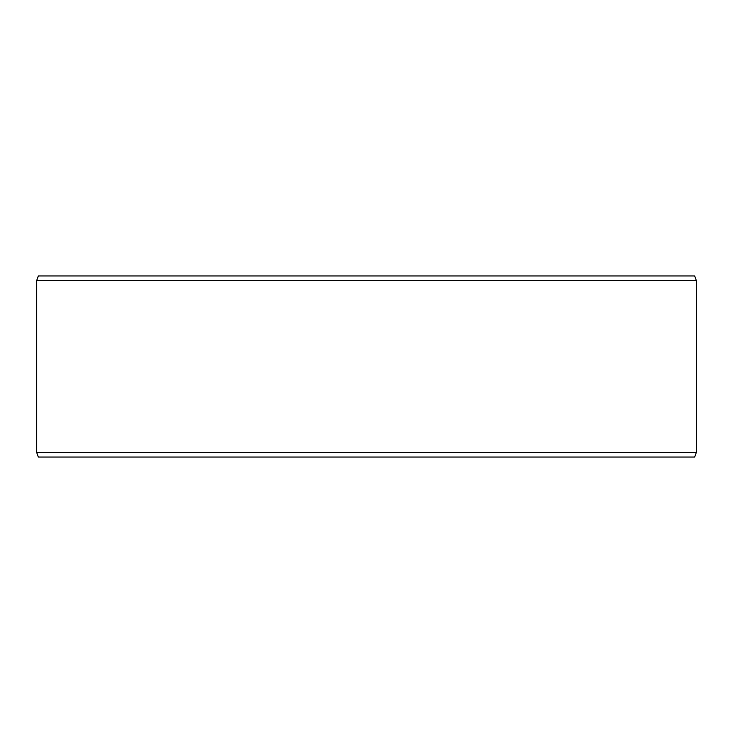 <?xml version="1.0" encoding="UTF-8"?>
<svg xmlns="http://www.w3.org/2000/svg" width="733" height="733" viewBox="0 0 733 733"><rect width="100%" height="100%" fill="white"/><g stroke="black" fill="none" stroke-linecap="round" stroke-linejoin="round"><path stroke-width="1.1" d="M38.391 457.044L694.655 457.044L696.35 452.389L696.35 280.611L694.655 275.956L38.345 275.956L36.65 280.611L36.65 452.389L38.345 457.044L36.696 452.389L36.696 280.611L38.391 275.956M696.35 280.611L36.696 280.611M696.35 452.389L36.696 452.389"/></g></svg>
